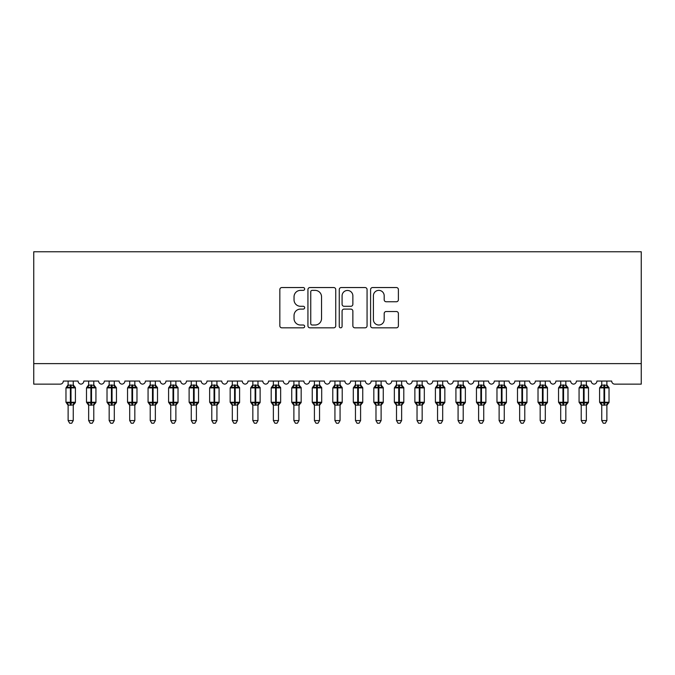 <?xml version="1.0" encoding="UTF-8"?>
<svg xmlns="http://www.w3.org/2000/svg" width="675" height="675" viewBox="0 0 675 675"><rect width="100%" height="100%" fill="white"/><g stroke="black" fill="none" stroke-linecap="round" stroke-linejoin="round"><path stroke-width="1.01" d="M304.661 288.951A1.409 1.409 0 0 0 303.252 287.542L281.846 287.542A2.017 2.017 0 0 0 279.838 289.558L279.838 325.823A2.017 2.017 0 0 0 281.846 327.831L303.252 327.831A1.409 1.409 0 0 0 304.661 326.422A1.409 1.409 0 0 0 303.252 325.012L300.485 325.012A6.446 6.446 0 0 1 294.038 318.566L294.038 315.546A6.446 6.446 0 0 1 300.485 309.099L303.252 309.099A1.409 1.409 0 0 0 304.661 307.69A1.409 1.409 0 0 0 303.252 306.281L300.485 306.281A6.446 6.446 0 0 1 294.038 299.835L294.038 296.814A6.446 6.446 0 0 1 300.485 290.368L303.252 290.368A1.409 1.409 0 0 0 304.661 288.951M396.377 301.75A2.017 2.017 0 0 0 398.393 299.734L398.393 289.558A2.017 2.017 0 0 0 396.377 287.542L372.6 287.542A2.017 2.017 0 0 0 370.592 289.558L370.592 325.823A2.017 2.017 0 0 0 372.6 327.831L396.377 327.831A2.017 2.017 0 0 0 398.393 325.823L398.393 313.529A2.017 2.017 0 0 0 396.377 311.521L386.201 311.521A2.017 2.017 0 0 0 384.185 313.529L384.185 319.629A5.392 5.392 0 0 1 378.802 325.012A5.392 5.392 0 0 1 373.41 319.629L373.41 295.751A5.392 5.392 0 0 1 378.802 290.368A5.392 5.392 0 0 1 384.185 295.751L384.185 299.734A2.017 2.017 0 0 0 386.201 301.75L396.377 301.75M641.25 363.614L641.25 251.767L33.75 251.767L33.75 384.142L60.227 384.142A3.08 3.08 0 0 0 63.307 381.063L78.081 381.063A3.08 3.08 0 0 0 80.958 384.134A3.08 3.08 0 0 0 83.827 381.063L98.601 381.063A3.08 3.08 0 0 0 101.478 384.134A3.08 3.08 0 0 0 104.355 381.063L119.129 381.063A3.08 3.08 0 0 0 121.998 384.134A3.08 3.08 0 0 0 124.875 381.063L139.649 381.063A3.08 3.08 0 0 0 142.526 384.134A3.08 3.08 0 0 0 145.395 381.063L160.178 381.063A3.08 3.08 0 0 0 163.046 384.134A3.08 3.08 0 0 0 165.923 381.063L180.697 381.063A3.08 3.08 0 0 0 183.575 384.134A3.08 3.08 0 0 0 186.443 381.063L201.226 381.063A3.08 3.08 0 0 0 204.095 384.134A3.08 3.08 0 0 0 206.972 381.063L221.746 381.063A3.08 3.08 0 0 0 224.623 384.134A3.08 3.08 0 0 0 227.492 381.063L242.274 381.063A3.08 3.08 0 0 0 245.143 384.134A3.08 3.08 0 0 0 248.02 381.063L262.794 381.063A3.08 3.08 0 0 0 265.663 384.134A3.08 3.08 0 0 0 268.54 381.063L283.314 381.063A3.08 3.08 0 0 0 286.192 384.134A3.08 3.08 0 0 0 289.06 381.063L303.843 381.063A3.08 3.08 0 0 0 306.712 384.134A3.08 3.08 0 0 0 309.589 381.063L324.363 381.063A3.08 3.08 0 0 0 327.24 384.134A3.08 3.08 0 0 0 330.109 381.063L344.891 381.063A3.08 3.08 0 0 0 347.76 384.134A3.08 3.08 0 0 0 350.637 381.063L365.411 381.063A3.08 3.08 0 0 0 368.288 384.134A3.08 3.08 0 0 0 371.157 381.063L385.94 381.063A3.08 3.08 0 0 0 388.808 384.134A3.08 3.08 0 0 0 391.686 381.063L406.46 381.063A3.08 3.08 0 0 0 409.337 384.134A3.08 3.08 0 0 0 412.206 381.063L426.98 381.063A3.08 3.08 0 0 0 429.857 384.134A3.08 3.08 0 0 0 432.726 381.063L447.508 381.063A3.08 3.08 0 0 0 450.377 384.134A3.08 3.08 0 0 0 453.254 381.063L468.028 381.063A3.08 3.08 0 0 0 470.905 384.134A3.08 3.08 0 0 0 473.774 381.063L488.557 381.063A3.08 3.08 0 0 0 491.425 384.134A3.08 3.08 0 0 0 494.303 381.063L509.077 381.063A3.08 3.08 0 0 0 511.954 384.134A3.08 3.08 0 0 0 514.822 381.063L529.605 381.063A3.08 3.08 0 0 0 532.474 384.134A3.08 3.08 0 0 0 535.351 381.063L550.125 381.063A3.08 3.08 0 0 0 553.002 384.134A3.08 3.08 0 0 0 555.871 381.063L570.645 381.063A3.08 3.08 0 0 0 573.522 384.134A3.08 3.08 0 0 0 576.399 381.063L591.173 381.063A3.08 3.08 0 0 0 594.042 384.134A3.08 3.08 0 0 0 596.919 381.063L611.693 381.063A3.08 3.08 0 0 0 614.773 384.142L641.25 384.142L641.25 363.614L33.75 363.614M335.737 289.558A2.017 2.017 0 0 0 333.72 287.542L309.952 287.542A2.017 2.017 0 0 0 307.935 289.558L307.935 325.823A2.017 2.017 0 0 0 309.952 327.831L333.72 327.831A2.017 2.017 0 0 0 335.737 325.823L335.737 289.558M341.28 287.542L365.048 287.542A2.017 2.017 0 0 1 367.065 289.558L367.065 325.823A2.017 2.017 0 0 1 365.048 327.831L354.873 327.831A2.017 2.017 0 0 1 352.865 325.823L352.865 311.116A2.017 2.017 0 0 0 350.848 309.099L344.098 309.099A2.017 2.017 0 0 0 342.082 311.116L342.082 326.422A1.409 1.409 0 0 1 340.673 327.831A1.409 1.409 0 0 1 339.263 326.422L339.263 289.558A2.017 2.017 0 0 1 341.28 287.542M312.171 290.368A1.409 1.409 0 0 0 310.753 291.777L310.753 323.603A1.409 1.409 0 0 0 312.171 325.012L315.09 325.012A6.446 6.446 0 0 0 321.536 318.566L321.536 296.814A6.446 6.446 0 0 0 315.09 290.368L312.171 290.368M352.865 295.852A5.392 5.392 0 0 0 347.473 290.461A5.392 5.392 0 0 0 342.082 295.852L342.082 304.265A2.017 2.017 0 0 0 344.098 306.281L350.848 306.281A2.017 2.017 0 0 0 352.865 304.265L352.865 295.852M68.124 420.567L73.254 420.567L71.719 423.233L69.668 423.233L68.124 420.567L68.124 404.992A2.261 2.152 180 0 0 66.943 403.11L67.382 402.452L70.386 403.177L70.386 402.249L71.002 402.249L71.002 386.961L74.005 387.686L74.739 386.918A1.029 1.029 0 0 1 75.414 387.889L65.973 387.889L65.973 402.249L70.386 402.249L70.386 386.961L67.382 387.686L66.943 387.028A2.261 2.152 0 0 0 68.124 385.13L73.263 385.239L73.254 381.063M73.254 420.567L73.263 404.899L70.386 405.202L70.386 403.177L71.002 403.177L71.002 402.249L75.414 402.249A1.029 1.029 0 0 1 74.739 403.22L73.254 405.337M70.386 405.202L68.124 405.008M68.124 381.063L68.124 385.147M71.002 405.202L71.002 403.177L74.005 402.452L74.444 403.11A2.261 2.152 180 0 0 73.254 405.008M67.382 387.686L67.686 386.809M74.005 387.686L73.263 385.239M73.263 404.899L74.005 402.452M68.124 404.899L67.382 402.452M88.653 420.567L93.783 420.567L92.239 423.233L90.188 423.233L88.653 420.567L88.653 404.992A2.261 2.152 180 0 0 87.463 403.11L87.91 402.452L90.906 403.177L90.906 402.249L91.522 402.249L91.522 386.961L94.525 387.686L95.259 386.918A1.029 1.029 0 0 1 95.934 387.889L86.493 387.889L86.493 402.249L90.906 402.249L90.906 386.961L87.91 387.686L87.463 387.028A2.261 2.152 0 0 0 88.653 385.13L93.783 385.239L93.783 381.063M93.783 420.567L93.783 404.899L90.906 405.202L90.906 403.177L91.522 403.177L91.522 402.249L95.934 402.249A1.029 1.029 0 0 1 95.259 403.22L93.783 405.337M90.906 405.202L88.653 405.008M88.653 381.063L88.653 385.147M91.522 405.202L91.522 403.177L94.525 402.452L94.964 403.11A2.261 2.152 180 0 0 93.783 405.008M87.91 387.686L88.206 386.809M94.525 387.686L93.783 385.239M93.783 404.899L94.525 402.452M88.653 404.899L87.91 402.452M109.173 420.567L114.303 420.567L112.767 423.233L110.717 423.233L109.173 420.567L109.173 404.992A2.261 2.152 180 0 0 107.992 403.11L108.43 402.452L111.434 403.177L111.434 402.249L112.05 402.249L112.05 386.961L115.054 387.686L115.788 386.918A1.029 1.029 0 0 1 116.463 387.889L107.021 387.889L107.021 402.249L111.434 402.249L111.434 386.961L108.43 387.686L107.992 387.028A2.261 2.152 0 0 0 109.173 385.13L114.303 385.239L114.303 381.063M114.303 420.567L114.303 404.899L111.434 405.202L111.434 403.177L112.05 403.177L112.05 402.249L116.463 402.249A1.029 1.029 0 0 1 115.788 403.22L114.303 405.337M111.434 405.202L109.173 405.008M109.173 381.063L109.173 385.147M112.05 405.202L112.05 403.177L115.054 402.452L115.492 403.11A2.261 2.152 180 0 0 114.303 405.008M108.43 387.686L108.734 386.809M115.054 387.686L114.303 385.239M114.303 404.899L115.054 402.452M109.173 404.899L108.43 402.452M129.701 420.567L134.831 420.567L133.287 423.233L131.237 423.233L129.701 420.567L129.701 404.992A2.261 2.152 180 0 0 128.512 403.11L128.95 402.452L131.954 403.177L131.954 402.249L132.57 402.249L132.57 386.961L135.574 387.686L136.308 386.918A1.029 1.029 0 0 1 136.983 387.889L127.541 387.889L127.541 402.249L131.954 402.249L131.954 386.961L128.95 387.686L128.512 387.028A2.261 2.152 0 0 0 129.701 385.13L134.831 385.239L134.831 381.063M134.831 420.567L134.831 404.899L131.954 405.202L131.954 403.177L132.57 403.177L132.57 402.249L136.983 402.249A1.029 1.029 0 0 1 136.308 403.22L134.831 405.337M131.954 405.202L129.701 405.008M129.701 381.063L129.701 385.147M132.57 405.202L132.57 403.177L135.574 402.452L136.012 403.11A2.261 2.152 180 0 0 134.831 405.008M128.95 387.686L129.254 386.809M135.574 387.686L134.831 385.239M134.831 404.899L135.574 402.452M129.693 404.899L128.95 402.452M150.221 420.567L155.351 420.567L153.816 423.233L151.765 423.233L150.221 420.567L150.221 404.992A2.261 2.152 180 0 0 149.04 403.11L149.479 402.452L152.482 403.177L152.482 402.249L153.098 402.249L153.098 386.961L156.094 387.686L156.836 386.918A1.029 1.029 0 0 1 157.511 387.889L148.07 387.889L148.07 402.249L152.482 402.249L152.482 386.961L149.479 387.686L149.04 387.028A2.261 2.152 0 0 0 150.221 385.13L155.351 385.239L155.351 381.063M155.351 420.567L155.351 404.899L152.482 405.202L152.482 403.177L153.098 403.177L153.098 402.249L157.511 402.249A1.029 1.029 0 0 1 156.836 403.22L155.351 405.337M152.482 405.202L150.221 405.008M150.221 381.063L150.221 385.147M153.098 405.202L153.098 403.177L156.094 402.452L156.541 403.11A2.261 2.152 180 0 0 155.351 405.008M149.479 387.686L149.782 386.809M156.094 387.686L155.351 385.239M155.351 404.899L156.094 402.452M150.221 404.899L149.479 402.452M170.741 420.567L175.88 420.567L174.336 423.233L172.285 423.233L170.741 420.567L170.741 404.992A2.261 2.152 180 0 0 169.56 403.11L169.999 402.452L173.002 403.177L173.002 402.249L173.618 402.249L173.618 386.961L176.622 387.686L177.356 386.918A1.029 1.029 0 0 1 178.031 387.889L168.59 387.889L168.59 402.249L173.002 402.249L173.002 386.961L169.999 387.686L169.56 387.028A2.261 2.152 0 0 0 170.741 385.13L175.88 385.239L175.88 381.063M175.88 420.567L175.88 404.899L173.002 405.202L173.002 403.177L173.618 403.177L173.618 402.249L178.031 402.249A1.029 1.029 0 0 1 177.356 403.22L175.88 405.337M173.002 405.202L170.741 405.008M170.741 381.063L170.741 385.147M173.618 405.202L173.618 403.177L176.622 402.452L177.061 403.11A2.261 2.152 180 0 0 175.88 405.008M169.999 387.686L170.303 386.809M176.622 387.686L175.88 385.239M175.88 404.899L176.622 402.452M170.741 404.899L169.999 402.452M191.27 420.567L196.4 420.567L194.856 423.233L192.805 423.233L191.27 420.567L191.27 404.992A2.261 2.152 180 0 0 190.08 403.11L190.527 402.452L193.523 403.177L193.523 402.249L194.138 402.249L194.138 386.961L197.142 387.686L197.885 386.918A1.029 1.029 0 0 1 198.551 387.889L189.118 387.889L189.118 402.249L193.523 402.249L193.523 386.961L190.527 387.686L190.08 387.028A2.261 2.152 0 0 0 191.27 385.13L196.4 385.239L196.4 381.063M196.4 420.567L196.4 404.899L193.523 405.202L193.523 403.177L194.138 403.177L194.138 402.249L198.551 402.249A1.029 1.029 0 0 1 197.885 403.22L196.4 405.337M193.523 405.202L191.27 405.008M191.27 381.063L191.27 385.147M194.138 405.202L194.138 403.177L197.142 402.452L197.589 403.11A2.261 2.152 180 0 0 196.4 405.008M190.527 387.686L190.822 386.809M197.142 387.686L196.4 385.239M196.4 404.899L197.142 402.452M191.27 404.899L190.527 402.452M211.79 420.567L216.92 420.567L215.384 423.233L213.334 423.233L211.79 420.567L211.79 404.992A2.261 2.152 180 0 0 210.608 403.11L211.047 402.452L214.051 403.177L214.051 402.249L214.667 402.249L214.667 386.961L217.671 387.686L218.405 386.918A1.029 1.029 0 0 1 219.08 387.889L209.638 387.889L209.638 402.249L214.051 402.249L214.051 386.961L211.047 387.686L210.608 387.028A2.261 2.152 0 0 0 211.79 385.13L216.928 385.239L216.92 381.063M216.92 420.567L216.928 404.899L214.051 405.202L214.051 403.177L214.667 403.177L214.667 402.249L219.08 402.249A1.029 1.029 0 0 1 218.405 403.22L216.92 405.337M214.051 405.202L211.79 405.008M211.79 381.063L211.79 385.147M214.667 405.202L214.667 403.177L217.671 402.452L218.109 403.11A2.261 2.152 180 0 0 216.92 405.008M211.047 387.686L211.351 386.809M217.671 387.686L216.928 385.239M216.928 404.899L217.671 402.452M211.79 404.899L211.047 402.452M232.318 420.567L237.448 420.567L235.904 423.233L233.854 423.233L232.318 420.567L232.318 404.992A2.261 2.152 180 0 0 231.128 403.11L231.576 402.452L234.571 403.177L234.571 402.249L235.187 402.249L235.187 386.961L238.191 387.686L238.925 386.918A1.029 1.029 0 0 1 239.6 387.889L230.158 387.889L230.158 402.249L234.571 402.249L234.571 386.961L231.576 387.686L231.128 387.028A2.261 2.152 0 0 0 232.318 385.13L237.448 385.239L237.448 381.063M237.448 420.567L237.448 404.899L234.571 405.202L234.571 403.177L235.187 403.177L235.187 402.249L239.6 402.249A1.029 1.029 0 0 1 238.925 403.22L237.448 405.337M234.571 405.202L232.318 405.008M232.318 381.063L232.318 385.147M235.187 405.202L235.187 403.177L238.191 402.452L238.629 403.11A2.261 2.152 180 0 0 237.448 405.008M231.576 387.686L231.871 386.809M238.191 387.686L237.448 385.239M237.448 404.899L238.191 402.452M232.318 404.899L231.576 402.452M252.838 420.567L257.968 420.567L256.433 423.233L254.382 423.233L252.838 420.567L252.838 404.992A2.261 2.152 180 0 0 251.657 403.11L252.096 402.452L255.099 403.177L255.099 402.249L255.715 402.249L255.715 386.961L258.719 387.686L259.453 386.918A1.029 1.029 0 0 1 260.128 387.889L250.687 387.889L250.687 402.249L255.099 402.249L255.099 386.961L252.096 387.686L251.657 387.028A2.261 2.152 0 0 0 252.838 385.13L257.977 385.239L257.968 381.063M257.968 420.567L257.977 404.899L255.099 405.202L255.099 403.177L255.715 403.177L255.715 402.249L260.128 402.249A1.029 1.029 0 0 1 259.453 403.22L257.968 405.337M255.099 405.202L252.838 405.008M252.838 381.063L252.838 385.147M255.715 405.202L255.715 403.177L258.719 402.452L259.158 403.11A2.261 2.152 180 0 0 257.968 405.008M252.096 387.686L252.399 386.809M258.719 387.686L257.977 385.239M257.977 404.899L258.719 402.452M252.838 404.899L252.096 402.452M273.367 420.567L278.497 420.567L276.952 423.233L274.902 423.233L273.367 420.567L273.367 404.992A2.261 2.152 180 0 0 272.177 403.11L272.616 402.452L275.619 403.177L275.619 402.249L276.235 402.249L276.235 386.961L279.239 387.686L279.973 386.918A1.029 1.029 0 0 1 280.648 387.889L271.207 387.889L271.207 402.249L275.619 402.249L275.619 386.961L272.616 387.686L272.177 387.028A2.261 2.152 0 0 0 273.367 385.13L278.497 385.239L278.497 381.063M278.497 420.567L278.497 404.899L275.619 405.202L275.619 403.177L276.235 403.177L276.235 402.249L280.648 402.249A1.029 1.029 0 0 1 279.973 403.22L278.497 405.337M275.619 405.202L273.367 405.008M273.367 381.063L273.367 385.147M276.235 405.202L276.235 403.177L279.239 402.452L279.678 403.11A2.261 2.152 180 0 0 278.497 405.008M272.616 387.686L272.919 386.809M279.239 387.686L278.497 385.239M278.497 404.899L279.239 402.452M273.358 404.899L272.616 402.452M293.887 420.567L299.017 420.567L297.481 423.233L295.431 423.233L293.887 420.567L293.887 404.992A2.261 2.152 180 0 0 292.705 403.11L293.144 402.452L296.148 403.177L296.148 402.249L296.764 402.249L296.764 386.961L299.759 387.686L300.502 386.918A1.029 1.029 0 0 1 301.177 387.889L291.735 387.889L291.735 402.249L296.148 402.249L296.148 386.961L293.144 387.686L292.705 387.028A2.261 2.152 0 0 0 293.887 385.13L299.017 385.239L299.017 381.063M299.017 420.567L299.017 404.899L296.148 405.202L296.148 403.177L296.764 403.177L296.764 402.249L301.177 402.249A1.029 1.029 0 0 1 300.502 403.22L299.017 405.337M296.148 405.202L293.887 405.008M293.887 381.063L293.887 385.147M296.764 405.202L296.764 403.177L299.759 402.452L300.206 403.11A2.261 2.152 180 0 0 299.017 405.008M293.144 387.686L293.448 386.809M299.759 387.686L299.017 385.239M299.017 404.899L299.759 402.452M293.887 404.899L293.144 402.452M314.415 420.567L319.545 420.567L318.001 423.233L315.951 423.233L314.415 420.567L314.415 404.992A2.261 2.152 180 0 0 313.225 403.11L313.664 402.452L316.668 403.177L316.668 402.249L317.284 402.249L317.284 386.961L320.288 387.686L321.022 386.918A1.029 1.029 0 0 1 321.697 387.889L312.255 387.889L312.255 402.249L316.668 402.249L316.668 386.961L313.664 387.686L313.225 387.028A2.261 2.152 0 0 0 314.415 385.13L319.545 385.239L319.545 381.063M319.545 420.567L319.545 404.899L316.668 405.202L316.668 403.177L317.284 403.177L317.284 402.249L321.697 402.249A1.029 1.029 0 0 1 321.022 403.22L319.545 405.337M316.668 405.202L314.415 405.008M314.415 381.063L314.415 385.147M317.284 405.202L317.284 403.177L320.288 402.452L320.726 403.11A2.261 2.152 180 0 0 319.545 405.008M313.664 387.686L313.968 386.809M320.288 387.686L319.545 385.239M319.545 404.899L320.288 402.452M314.407 404.899L313.664 402.452M334.935 420.567L340.065 420.567L338.521 423.233L336.479 423.233L334.935 420.567L334.935 404.992A2.261 2.152 180 0 0 333.745 403.11L334.192 402.452L337.196 403.177L337.196 402.249L337.804 402.249L337.804 386.961L340.808 387.686L341.55 386.918A1.029 1.029 0 0 1 342.217 387.889L332.783 387.889L332.783 402.249L337.196 402.249L337.196 386.961L334.192 387.686L333.745 387.028A2.261 2.152 0 0 0 334.935 385.13L340.065 385.239L340.065 381.063M340.065 420.567L340.065 404.899L337.196 405.202L337.196 403.177L337.804 403.177L337.804 402.249L342.217 402.249A1.029 1.029 0 0 1 341.55 403.22L340.065 405.337M337.196 405.202L334.935 405.008M334.935 381.063L334.935 385.147M337.804 405.202L337.804 403.177L340.808 402.452L341.255 403.11A2.261 2.152 180 0 0 340.065 405.008M334.192 387.686L334.488 386.809M340.808 387.686L340.065 385.239M340.065 404.899L340.808 402.452M334.935 404.899L334.192 402.452M355.455 420.567L360.585 420.567L359.049 423.233L356.999 423.233L355.455 420.567L355.455 404.992A2.261 2.152 180 0 0 354.274 403.11L354.712 402.452L357.716 403.177L357.716 402.249L358.332 402.249L358.332 386.961L361.336 387.686L362.07 386.918A1.029 1.029 0 0 1 362.745 387.889L353.303 387.889L353.303 402.249L357.716 402.249L357.716 386.961L354.712 387.686L354.274 387.028A2.261 2.152 0 0 0 355.455 385.13L360.593 385.239L360.585 381.063M360.585 420.567L360.593 404.899L357.716 405.202L357.716 403.177L358.332 403.177L358.332 402.249L362.745 402.249A1.029 1.029 0 0 1 362.07 403.22L360.585 405.337M357.716 405.202L355.455 405.008M355.455 381.063L355.455 385.147M358.332 405.202L358.332 403.177L361.336 402.452L361.775 403.11A2.261 2.152 180 0 0 360.585 405.008M354.712 387.686L355.016 386.809M361.336 387.686L360.593 385.239M360.593 404.899L361.336 402.452M355.455 404.899L354.712 402.452M375.983 420.567L381.113 420.567L379.569 423.233L377.519 423.233L375.983 420.567L375.983 404.992A2.261 2.152 180 0 0 374.794 403.11L375.241 402.452L378.236 403.177L378.236 402.249L378.852 402.249L378.852 386.961L381.856 387.686L382.598 386.918A1.029 1.029 0 0 1 383.265 387.889L373.823 387.889L373.823 402.249L378.236 402.249L378.236 386.961L375.241 387.686L374.794 387.028A2.261 2.152 0 0 0 375.983 385.13L381.113 385.239L381.113 381.063M381.113 420.567L381.113 404.899L378.236 405.202L378.236 403.177L378.852 403.177L378.852 402.249L383.265 402.249A1.029 1.029 0 0 1 382.598 403.22L381.113 405.337M378.236 405.202L375.983 405.008M375.983 381.063L375.983 385.147M378.852 405.202L378.852 403.177L381.856 402.452L382.295 403.11A2.261 2.152 180 0 0 381.113 405.008M375.241 387.686L375.536 386.809M381.856 387.686L381.113 385.239M381.113 404.899L381.856 402.452M375.983 404.899L375.241 402.452M396.503 420.567L401.633 420.567L400.098 423.233L398.048 423.233L396.503 420.567L396.503 404.992A2.261 2.152 180 0 0 395.322 403.11L395.761 402.452L398.765 403.177L398.765 402.249L399.381 402.249L399.381 386.961L402.384 387.686L403.118 386.918A1.029 1.029 0 0 1 403.793 387.889L394.352 387.889L394.352 402.249L398.765 402.249L398.765 386.961L395.761 387.686L395.322 387.028A2.261 2.152 0 0 0 396.503 385.13L401.642 385.239L401.633 381.063M401.633 420.567L401.642 404.899L398.765 405.202L398.765 403.177L399.381 403.177L399.381 402.249L403.793 402.249A1.029 1.029 0 0 1 403.118 403.22L401.633 405.337M398.765 405.202L396.503 405.008M396.503 381.063L396.503 385.147M399.381 405.202L399.381 403.177L402.384 402.452L402.823 403.11A2.261 2.152 180 0 0 401.633 405.008M395.761 387.686L396.065 386.809M402.384 387.686L401.642 385.239M401.642 404.899L402.384 402.452M396.503 404.899L395.761 402.452M417.032 420.567L422.162 420.567L420.618 423.233L418.567 423.233L417.032 420.567L417.032 404.992A2.261 2.152 180 0 0 415.842 403.11L416.281 402.452L419.285 403.177L419.285 402.249L419.901 402.249L419.901 386.961L422.904 387.686L423.638 386.918A1.029 1.029 0 0 1 424.313 387.889L414.872 387.889L414.872 402.249L419.285 402.249L419.285 386.961L416.281 387.686L415.842 387.028A2.261 2.152 0 0 0 417.032 385.13L422.162 385.239L422.162 381.063M422.162 420.567L422.162 404.899L419.285 405.202L419.285 403.177L419.901 403.177L419.901 402.249L424.313 402.249A1.029 1.029 0 0 1 423.638 403.22L422.162 405.337M419.285 405.202L417.032 405.008M417.032 381.063L417.032 385.147M419.901 405.202L419.901 403.177L422.904 402.452L423.343 403.11A2.261 2.152 180 0 0 422.162 405.008M416.281 387.686L416.585 386.809M422.904 387.686L422.162 385.239M422.162 404.899L422.904 402.452M417.023 404.899L416.281 402.452M437.552 420.567L442.682 420.567L441.146 423.233L439.096 423.233L437.552 420.567L437.552 404.992A2.261 2.152 180 0 0 436.371 403.11L436.809 402.452L439.813 403.177L439.813 402.249L440.429 402.249L440.429 386.961L443.424 387.686L444.167 386.918A1.029 1.029 0 0 1 444.842 387.889L435.4 387.889L435.4 402.249L439.813 402.249L439.813 386.961L436.809 387.686L436.371 387.028A2.261 2.152 0 0 0 437.552 385.13L442.682 385.239L442.682 381.063M442.682 420.567L442.682 404.899L439.813 405.202L439.813 403.177L440.429 403.177L440.429 402.249L444.842 402.249A1.029 1.029 0 0 1 444.167 403.22L442.682 405.337M439.813 405.202L437.552 405.008M437.552 381.063L437.552 385.147M440.429 405.202L440.429 403.177L443.424 402.452L443.872 403.11A2.261 2.152 180 0 0 442.682 405.008M436.809 387.686L437.113 386.809M443.424 387.686L442.682 385.239M442.682 404.899L443.424 402.452M437.552 404.899L436.809 402.452M458.08 420.567L463.21 420.567L461.666 423.233L459.616 423.233L458.08 420.567L458.08 404.992A2.261 2.152 180 0 0 456.891 403.11L457.329 402.452L460.333 403.177L460.333 402.249L460.949 402.249L460.949 386.961L463.953 387.686L464.687 386.918A1.029 1.029 0 0 1 465.362 387.889L455.92 387.889L455.92 402.249L460.333 402.249L460.333 386.961L457.329 387.686L456.891 387.028A2.261 2.152 0 0 0 458.08 385.13L463.21 385.239L463.21 381.063M463.21 420.567L463.21 404.899L460.333 405.202L460.333 403.177L460.949 403.177L460.949 402.249L465.362 402.249A1.029 1.029 0 0 1 464.687 403.22L463.21 405.337M460.333 405.202L458.08 405.008M458.08 381.063L458.08 385.147M460.949 405.202L460.949 403.177L463.953 402.452L464.392 403.11A2.261 2.152 180 0 0 463.21 405.008M457.329 387.686L457.633 386.809M463.953 387.686L463.21 385.239M463.21 404.899L463.953 402.452M458.072 404.899L457.329 402.452M478.6 420.567L483.73 420.567L482.195 423.233L480.144 423.233L478.6 420.567L478.6 404.992A2.261 2.152 180 0 0 477.411 403.11L477.858 402.452L480.862 403.177L480.862 402.249L481.477 402.249L481.477 386.961L484.473 387.686L485.215 386.918A1.029 1.029 0 0 1 485.882 387.889L476.449 387.889L476.449 402.249L480.862 402.249L480.862 386.961L477.858 387.686L477.411 387.028A2.261 2.152 0 0 0 478.6 385.13L483.73 385.239L483.73 381.063M483.73 420.567L483.73 404.899L480.862 405.202L480.862 403.177L481.477 403.177L481.477 402.249L485.882 402.249A1.029 1.029 0 0 1 485.215 403.22L483.73 405.337M480.862 405.202L478.6 405.008M478.6 381.063L478.6 385.147M481.477 405.202L481.477 403.177L484.473 402.452L484.92 403.11A2.261 2.152 180 0 0 483.73 405.008M477.858 387.686L478.153 386.809M484.473 387.686L483.73 385.239M483.73 404.899L484.473 402.452M478.6 404.899L477.858 402.452M499.12 420.567L504.259 420.567L502.715 423.233L500.664 423.233L499.12 420.567L499.12 404.992A2.261 2.152 180 0 0 497.939 403.11L498.378 402.452L501.382 403.177L501.382 402.249L501.998 402.249L501.998 386.961L505.001 387.686L505.735 386.918A1.029 1.029 0 0 1 506.41 387.889L496.969 387.889L496.969 402.249L501.382 402.249L501.382 386.961L498.378 387.686L497.939 387.028A2.261 2.152 0 0 0 499.12 385.13L504.259 385.239L504.259 381.063M504.259 420.567L504.259 404.899L501.382 405.202L501.382 403.177L501.998 403.177L501.998 402.249L506.41 402.249A1.029 1.029 0 0 1 505.735 403.22L504.259 405.337M501.382 405.202L499.12 405.008M499.12 381.063L499.12 385.147M501.998 405.202L501.998 403.177L505.001 402.452L505.44 403.11A2.261 2.152 180 0 0 504.259 405.008M498.378 387.686L498.682 386.809M505.001 387.686L504.259 385.239M504.259 404.899L505.001 402.452M499.12 404.899L498.378 402.452M519.649 420.567L524.779 420.567L523.235 423.233L521.184 423.233L519.649 420.567L519.649 404.992A2.261 2.152 180 0 0 518.459 403.11L518.906 402.452L521.902 403.177L521.902 402.249L522.517 402.249L522.517 386.961L525.521 387.686L526.264 386.918A1.029 1.029 0 0 1 526.93 387.889L517.489 387.889L517.489 402.249L521.902 402.249L521.902 386.961L518.906 387.686L518.459 387.028A2.261 2.152 0 0 0 519.649 385.13L524.779 385.239L524.779 381.063M524.779 420.567L524.779 404.899L521.902 405.202L521.902 403.177L522.517 403.177L522.517 402.249L526.93 402.249A1.029 1.029 0 0 1 526.264 403.22L524.779 405.337M521.902 405.202L519.649 405.008M519.649 381.063L519.649 385.147M522.517 405.202L522.517 403.177L525.521 402.452L525.96 403.11A2.261 2.152 180 0 0 524.779 405.008M518.906 387.686L519.202 386.809M525.521 387.686L524.779 385.239M524.779 404.899L525.521 402.452M519.649 404.899L518.906 402.452M540.169 420.567L545.299 420.567L543.763 423.233L541.713 423.233L540.169 420.567L540.169 404.992A2.261 2.152 180 0 0 538.987 403.11L539.426 402.452L542.43 403.177L542.43 402.249L543.046 402.249L543.046 386.961L546.05 387.686L546.784 386.918A1.029 1.029 0 0 1 547.459 387.889L538.017 387.889L538.017 402.249L542.43 402.249L542.43 386.961L539.426 387.686L538.987 387.028A2.261 2.152 0 0 0 540.169 385.13L545.307 385.239L545.299 381.063M545.299 420.567L545.307 404.899L542.43 405.202L542.43 403.177L543.046 403.177L543.046 402.249L547.459 402.249A1.029 1.029 0 0 1 546.784 403.22L545.299 405.337M542.43 405.202L540.169 405.008M540.169 381.063L540.169 385.147M543.046 405.202L543.046 403.177L546.05 402.452L546.488 403.11A2.261 2.152 180 0 0 545.299 405.008M539.426 387.686L539.73 386.809M546.05 387.686L545.307 385.239M545.307 404.899L546.05 402.452M540.169 404.899L539.426 402.452M560.697 420.567L565.827 420.567L564.283 423.233L562.233 423.233L560.697 420.567L560.697 404.992A2.261 2.152 180 0 0 559.508 403.11L559.946 402.452L562.95 403.177L562.95 402.249L563.566 402.249L563.566 386.961L566.57 387.686L567.304 386.918A1.029 1.029 0 0 1 567.979 387.889L558.537 387.889L558.537 402.249L562.95 402.249L562.95 386.961L559.946 387.686L559.508 387.028A2.261 2.152 0 0 0 560.697 385.13L565.827 385.239L565.827 381.063M565.827 420.567L565.827 404.899L562.95 405.202L562.95 403.177L563.566 403.177L563.566 402.249L567.979 402.249A1.029 1.029 0 0 1 567.304 403.22L565.827 405.337M562.95 405.202L560.697 405.008M560.697 381.063L560.697 385.147M563.566 405.202L563.566 403.177L566.57 402.452L567.008 403.11A2.261 2.152 180 0 0 565.827 405.008M559.946 387.686L560.25 386.809M566.57 387.686L565.827 385.239M565.827 404.899L566.57 402.452M560.697 404.899L559.946 402.452M581.217 420.567L586.347 420.567L584.812 423.233L582.761 423.233L581.217 420.567L581.217 404.992A2.261 2.152 180 0 0 580.036 403.11L580.475 402.452L583.478 403.177L583.478 402.249L584.094 402.249L584.094 386.961L587.09 387.686L587.832 386.918A1.029 1.029 0 0 1 588.507 387.889L579.066 387.889L579.066 402.249L583.478 402.249L583.478 386.961L580.475 387.686L580.036 387.028A2.261 2.152 0 0 0 581.217 385.13L586.347 385.239L586.347 381.063M586.347 420.567L586.347 404.899L583.478 405.202L583.478 403.177L584.094 403.177L584.094 402.249L588.507 402.249A1.029 1.029 0 0 1 587.832 403.22L586.347 405.337M583.478 405.202L581.217 405.008M581.217 381.063L581.217 385.147M584.094 405.202L584.094 403.177L587.09 402.452L587.537 403.11A2.261 2.152 180 0 0 586.347 405.008M580.475 387.686L580.778 386.809M587.09 387.686L586.347 385.239M586.347 404.899L587.09 402.452M581.217 404.899L580.475 402.452M601.746 420.567L606.876 420.567L605.332 423.233L603.281 423.233L601.746 420.567L601.746 404.992A2.261 2.152 180 0 0 600.556 403.11L600.995 402.452L603.998 403.177L603.998 402.249L604.614 402.249L604.614 386.961L607.618 387.686L608.352 386.918A1.029 1.029 0 0 1 609.027 387.889L599.586 387.889L599.586 402.249L603.998 402.249L603.998 386.961L600.995 387.686L600.556 387.028A2.261 2.152 0 0 0 601.746 385.13L606.876 385.239L606.876 381.063M606.876 420.567L606.876 404.899L603.998 405.202L603.998 403.177L604.614 403.177L604.614 402.249L609.027 402.249A1.029 1.029 0 0 1 608.352 403.22L606.876 405.337M603.998 405.202L601.746 405.008M601.746 381.063L601.746 385.147M604.614 405.202L604.614 403.177L607.618 402.452L608.057 403.11A2.261 2.152 180 0 0 606.876 405.008M600.995 387.686L601.298 386.809M607.618 387.686L606.876 385.239M606.876 404.899L607.618 402.452M601.737 404.899L600.995 402.452M71.002 384.936L71.002 386.961L70.386 386.961L70.386 384.936M74.444 387.028A2.261 2.152 0 0 1 73.254 385.13M91.522 384.936L91.522 386.961L90.906 386.961L90.906 384.936M94.964 387.028A2.261 2.152 0 0 1 93.783 385.13M112.05 384.936L112.05 386.961L111.434 386.961L111.434 384.936M115.492 387.028A2.261 2.152 0 0 1 114.303 385.13M132.57 384.936L132.57 386.961L131.954 386.961L131.954 384.936M136.012 387.028A2.261 2.152 0 0 1 134.831 385.13M153.098 384.936L153.098 386.961L152.482 386.961L152.482 384.936M156.541 387.028A2.261 2.152 0 0 1 155.351 385.13M173.618 384.936L173.618 386.961L173.002 386.961L173.002 384.936M177.061 387.028A2.261 2.152 0 0 1 175.88 385.13M194.138 384.936L194.138 386.961L193.523 386.961L193.523 384.936M197.589 387.028A2.261 2.152 0 0 1 196.4 385.13M214.667 384.936L214.667 386.961L214.051 386.961L214.051 384.936M218.109 387.028A2.261 2.152 0 0 1 216.92 385.13M235.187 384.936L235.187 386.961L234.571 386.961L234.571 384.936M238.629 387.028A2.261 2.152 0 0 1 237.448 385.13M255.715 384.936L255.715 386.961L255.099 386.961L255.099 384.936M259.158 387.028A2.261 2.152 0 0 1 257.968 385.13M276.235 384.936L276.235 386.961L275.619 386.961L275.619 384.936M279.678 387.028A2.261 2.152 0 0 1 278.497 385.13M296.764 384.936L296.764 386.961L296.148 386.961L296.148 384.936M300.206 387.028A2.261 2.152 0 0 1 299.017 385.13M317.284 384.936L317.284 386.961L316.668 386.961L316.668 384.936M320.726 387.028A2.261 2.152 0 0 1 319.545 385.13M337.804 384.936L337.804 386.961L337.196 386.961L337.196 384.936M341.255 387.028A2.261 2.152 0 0 1 340.065 385.13M358.332 384.936L358.332 386.961L357.716 386.961L357.716 384.936M361.775 387.028A2.261 2.152 0 0 1 360.585 385.13M378.852 384.936L378.852 386.961L378.236 386.961L378.236 384.936M382.295 387.028A2.261 2.152 0 0 1 381.113 385.13M399.381 384.936L399.381 386.961L398.765 386.961L398.765 384.936M402.823 387.028A2.261 2.152 0 0 1 401.633 385.13M419.901 384.936L419.901 386.961L419.285 386.961L419.285 384.936M423.343 387.028A2.261 2.152 0 0 1 422.162 385.13M440.429 384.936L440.429 386.961L439.813 386.961L439.813 384.936M443.872 387.028A2.261 2.152 0 0 1 442.682 385.13M460.949 384.936L460.949 386.961L460.333 386.961L460.333 384.936M464.392 387.028A2.261 2.152 0 0 1 463.21 385.13M481.477 384.936L481.477 386.961L480.862 386.961L480.862 384.936M484.92 387.028A2.261 2.152 0 0 1 483.73 385.13M501.998 384.936L501.998 386.961L501.382 386.961L501.382 384.936M505.44 387.028A2.261 2.152 0 0 1 504.259 385.13M522.517 384.936L522.517 386.961L521.902 386.961L521.902 384.936M525.96 387.028A2.261 2.152 0 0 1 524.779 385.13M543.046 384.936L543.046 386.961L542.43 386.961L542.43 384.936M546.488 387.028A2.261 2.152 0 0 1 545.299 385.13M563.566 384.936L563.566 386.961L562.95 386.961L562.95 384.936M567.008 387.028A2.261 2.152 0 0 1 565.827 385.13M584.094 384.936L584.094 386.961L583.478 386.961L583.478 384.936M587.537 387.028A2.261 2.152 0 0 1 586.347 385.13M604.614 384.936L604.614 386.961L603.998 386.961L603.998 384.936M608.057 387.028A2.261 2.152 0 0 1 606.876 385.13M75.414 402.249L75.414 387.889M68.124 405.337L65.973 402.249M68.124 384.801L65.973 387.889M74.739 386.918L73.254 384.801M95.934 402.249L95.934 387.889M88.653 405.337L86.493 402.249M88.653 384.801L86.493 387.889M95.259 386.918L93.783 384.801M116.463 402.249L116.463 387.889M109.173 405.337L107.021 402.249M109.173 384.801L107.021 387.889M115.788 386.918L114.303 384.801M136.983 402.249L136.983 387.889M129.701 405.337L127.541 402.249M129.701 384.801L127.541 387.889M136.308 386.918L134.831 384.801M157.511 402.249L157.511 387.889M150.221 405.337L148.07 402.249M150.221 384.801L148.07 387.889M156.836 386.918L155.351 384.801M178.031 402.249L178.031 387.889M170.741 405.337L168.59 402.249M170.741 384.801L168.59 387.889M177.356 386.918L175.88 384.801M198.551 402.249L198.551 387.889M191.27 405.337L189.118 402.249M191.27 384.801L189.118 387.889M197.885 386.918L196.4 384.801M219.08 402.249L219.08 387.889M211.79 405.337L209.638 402.249M211.79 384.801L209.638 387.889M218.405 386.918L216.92 384.801M239.6 402.249L239.6 387.889M232.318 405.337L230.158 402.249M232.318 384.801L230.158 387.889M238.925 386.918L237.448 384.801M260.128 402.249L260.128 387.889M252.838 405.337L250.687 402.249M252.838 384.801L250.687 387.889M259.453 386.918L257.968 384.801M280.648 402.249L280.648 387.889M273.367 405.337L271.207 402.249M273.367 384.801L271.207 387.889M279.973 386.918L278.497 384.801M301.177 402.249L301.177 387.889M293.887 405.337L291.735 402.249M293.887 384.801L291.735 387.889M300.502 386.918L299.017 384.801M321.697 402.249L321.697 387.889M314.415 405.337L312.255 402.249M314.415 384.801L312.255 387.889M321.022 386.918L319.545 384.801M342.217 402.249L342.217 387.889M334.935 405.337L332.783 402.249M334.935 384.801L332.783 387.889M341.55 386.918L340.065 384.801M362.745 402.249L362.745 387.889M355.455 405.337L353.303 402.249M355.455 384.801L353.303 387.889M362.07 386.918L360.585 384.801M383.265 402.249L383.265 387.889M375.983 405.337L373.823 402.249M375.983 384.801L373.823 387.889M382.598 386.918L381.113 384.801M403.793 402.249L403.793 387.889M396.503 405.337L394.352 402.249M396.503 384.801L394.352 387.889M403.118 386.918L401.633 384.801M424.313 402.249L424.313 387.889M417.032 405.337L414.872 402.249M417.032 384.801L414.872 387.889M423.638 386.918L422.162 384.801M444.842 402.249L444.842 387.889M437.552 405.337L435.4 402.249M437.552 384.801L435.4 387.889M444.167 386.918L442.682 384.801M465.362 402.249L465.362 387.889M458.08 405.337L455.92 402.249M458.08 384.801L455.92 387.889M464.687 386.918L463.21 384.801M485.882 402.249L485.882 387.889M478.6 405.337L476.449 402.249M478.6 384.801L476.449 387.889M485.215 386.918L483.73 384.801M506.41 402.249L506.41 387.889M499.12 405.337L496.969 402.249M499.12 384.801L496.969 387.889M505.735 386.918L504.259 384.801M526.93 402.249L526.93 387.889M519.649 405.337L517.489 402.249M519.649 384.801L517.489 387.889M526.264 386.918L524.779 384.801M547.459 402.249L547.459 387.889M540.169 405.337L538.017 402.249M540.169 384.801L538.017 387.889M546.784 386.918L545.299 384.801M567.979 402.249L567.979 387.889M560.697 405.337L558.537 402.249M560.697 384.801L558.537 387.889M567.304 386.918L565.827 384.801M588.507 402.249L588.507 387.889M581.217 405.337L579.066 402.249M581.217 384.801L579.066 387.889M587.832 386.918L586.347 384.801M609.027 402.249L609.027 387.889M601.746 405.337L599.586 402.249M601.746 384.801L599.586 387.889M608.352 386.918L606.876 384.801"/></g></svg>
